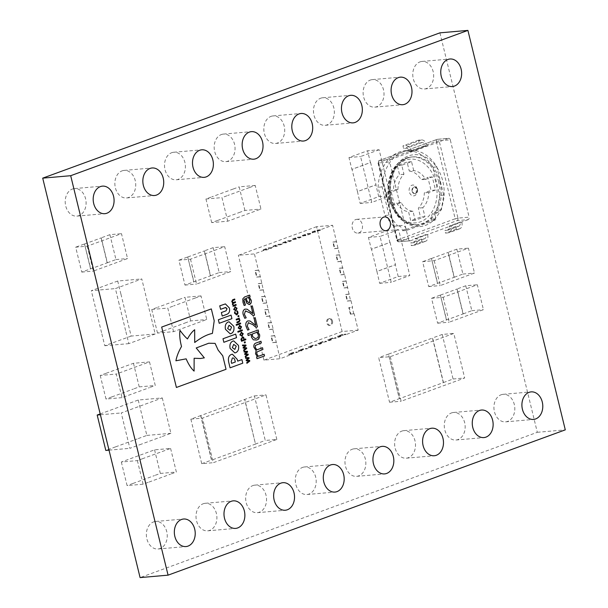 <?xml version="1.0" encoding="UTF-8"?>
<svg xmlns="http://www.w3.org/2000/svg" width="608" height="608" viewBox="0 0 608 608"><rect width="100%" height="100%" fill="white"/><g stroke="black" fill="none" stroke-linecap="round" stroke-linejoin="round"><path stroke-width="0.46" stroke-dasharray="3.04 2.28" d="M331.603 321.108A3.405 2.561 -95 0 1 329.452 325.394A3.405 2.561 -95 0 1 326.716 322.894A3.405 2.561 -95 0 1 328.867 318.615A3.405 2.561 -95 0 1 331.603 321.108M332.492 321.032A3.405 2.561 -95 0 1 330.349 325.31A3.405 2.561 -95 0 1 327.606 322.818A3.405 2.561 -95 0 1 329.756 318.539A3.405 2.561 -95 0 1 332.492 321.032M417.46 189.4A3.405 2.561 -95 0 1 415.31 193.686A3.405 2.561 -95 0 1 412.574 191.193A3.405 2.561 -95 0 1 414.717 186.907A3.405 2.561 -95 0 1 417.46 189.4M389.948 199.416A31.973 24.1 -95 0 1 405.407 160.216A31.973 24.1 -95 0 1 435.883 182.613A31.973 24.1 -95 0 1 420.424 221.814A31.973 24.1 -95 0 1 389.948 199.416M355.657 219.572A6.916 5.206 -95 0 1 356.683 219.344A6.916 5.206 -95 0 1 362.383 225.089A6.916 5.206 -95 0 1 358.902 232.887A6.916 5.206 -95 0 1 357.884 233.115A6.916 5.206 -95 0 1 352.176 227.369A6.916 5.206 -95 0 1 355.657 219.572M352.161 449.266A13.824 10.42 -95 0 1 354.206 448.81A13.824 10.42 -95 0 1 365.613 460.302A13.824 10.42 -95 0 1 358.659 475.897A13.824 10.42 -95 0 1 356.607 476.353A13.824 10.42 -95 0 1 345.207 464.862A13.824 10.42 -95 0 1 352.161 449.266M302.51 467.43A13.824 10.42 -95 0 1 304.555 466.967A13.824 10.42 -95 0 1 315.962 478.466A13.824 10.42 -95 0 1 309.001 494.061A13.824 10.42 -95 0 1 306.956 494.517A13.824 10.42 -95 0 1 295.549 483.026A13.824 10.42 -95 0 1 302.51 467.43M252.86 485.587A13.824 10.42 -95 0 1 254.904 485.131A13.824 10.42 -95 0 1 266.312 496.622A13.824 10.42 -95 0 1 259.35 512.217A13.824 10.42 -95 0 1 257.306 512.681A13.824 10.42 -95 0 1 245.898 501.182A13.824 10.42 -95 0 1 252.86 485.587M203.209 503.751A13.824 10.42 -95 0 1 205.253 503.295A13.824 10.42 -95 0 1 216.661 514.786A13.824 10.42 -95 0 1 209.699 530.381A13.824 10.42 -95 0 1 207.655 530.837A13.824 10.42 -95 0 1 196.247 519.346A13.824 10.42 -95 0 1 203.209 503.751M153.558 521.915A13.824 10.42 -95 0 1 155.602 521.459A13.824 10.42 -95 0 1 167.01 532.95A13.824 10.42 -95 0 1 160.048 548.545A13.824 10.42 -95 0 1 158.004 549.001A13.824 10.42 -95 0 1 146.596 537.51A13.824 10.42 -95 0 1 153.558 521.915M401.82 431.102A13.824 10.42 -95 0 1 403.864 430.646A13.824 10.42 -95 0 1 415.264 442.138A13.824 10.42 -95 0 1 408.31 457.733A13.824 10.42 -95 0 1 406.266 458.189A13.824 10.42 -95 0 1 394.858 446.698A13.824 10.42 -95 0 1 401.82 431.102M451.47 412.938A13.824 10.42 -95 0 1 453.515 412.482A13.824 10.42 -95 0 1 464.922 423.974A13.824 10.42 -95 0 1 457.961 439.569A13.824 10.42 -95 0 1 455.916 440.025A13.824 10.42 -95 0 1 444.509 428.534A13.824 10.42 -95 0 1 451.47 412.938M501.121 394.774A13.824 10.42 -95 0 1 503.166 394.318A13.824 10.42 -95 0 1 514.573 405.81A13.824 10.42 -95 0 1 507.612 421.405A13.824 10.42 -95 0 1 505.567 421.861A13.824 10.42 -95 0 1 494.16 410.37A13.824 10.42 -95 0 1 501.121 394.774M221.365 134.543A13.824 10.42 -95 0 1 223.41 134.087A13.824 10.42 -95 0 1 234.817 145.578A13.824 10.42 -95 0 1 227.856 161.173A13.824 10.42 -95 0 1 225.811 161.629A13.824 10.42 -95 0 1 214.404 150.138A13.824 10.42 -95 0 1 221.365 134.543M271.016 116.379A13.824 10.42 -95 0 1 273.06 115.923A13.824 10.42 -95 0 1 284.468 127.414A13.824 10.42 -95 0 1 277.506 143.009A13.824 10.42 -95 0 1 275.462 143.473A13.824 10.42 -95 0 1 264.054 131.982A13.824 10.42 -95 0 1 271.016 116.379M320.667 98.222A13.824 10.42 -95 0 1 322.711 97.766A13.824 10.42 -95 0 1 334.119 109.258A13.824 10.42 -95 0 1 327.157 124.853A13.824 10.42 -95 0 1 325.113 125.309A13.824 10.42 -95 0 1 313.705 113.818A13.824 10.42 -95 0 1 320.667 98.222M370.318 80.058A13.824 10.42 -95 0 1 372.362 79.602A13.824 10.42 -95 0 1 383.77 91.094A13.824 10.42 -95 0 1 376.816 106.689A13.824 10.42 -95 0 1 374.764 107.145A13.824 10.42 -95 0 1 363.364 95.654A13.824 10.42 -95 0 1 370.318 80.058M419.976 61.894A13.824 10.42 -95 0 1 422.02 61.438A13.824 10.42 -95 0 1 433.428 72.93A13.824 10.42 -95 0 1 426.466 88.525A13.824 10.42 -95 0 1 424.422 88.981A13.824 10.42 -95 0 1 413.014 77.49A13.824 10.42 -95 0 1 419.976 61.894M171.714 152.707A13.824 10.42 -95 0 1 173.759 152.251A13.824 10.42 -95 0 1 185.166 163.742A13.824 10.42 -95 0 1 178.205 179.337A13.824 10.42 -95 0 1 176.16 179.793A13.824 10.42 -95 0 1 164.753 168.302A13.824 10.42 -95 0 1 171.714 152.707M122.056 170.871A13.824 10.42 -95 0 1 124.108 170.415A13.824 10.42 -95 0 1 135.508 181.906A13.824 10.42 -95 0 1 128.554 197.501A13.824 10.42 -95 0 1 126.51 197.957A13.824 10.42 -95 0 1 115.102 186.466A13.824 10.42 -95 0 1 122.056 170.871M72.405 189.035A13.824 10.42 -95 0 1 74.45 188.579A13.824 10.42 -95 0 1 85.857 200.07A13.824 10.42 -95 0 1 78.896 215.665A13.824 10.42 -95 0 1 76.851 216.121A13.824 10.42 -95 0 1 65.451 204.63A13.824 10.42 -95 0 1 72.405 189.035M439.934 32.84L537.305 432.296L140.091 577.6M100.191 413.942L138.236 400.026L162.29 397.928L121.243 412.946L129.869 448.332L139.642 444.76M139.65 444.775L161.15 436.909M162.29 397.928L170.916 433.314L161.143 436.894M120.939 294.135L131.138 336.08L155.2 333.982L141.778 278.935L115.391 288.587L118.583 301.697M118.575 301.697L125.598 330.532M155.2 333.982L128.812 343.634L125.613 330.524M106.104 373.289L133.471 363.295L149.507 361.897L116.272 374.057L122.026 397.64L149.401 387.653M149.507 361.897L155.26 385.487L149.393 387.63M143.237 458.455L137.378 460.606L121.334 462.004L148.709 451.98L154.569 449.844L170.605 448.446L143.237 458.447M137.378 460.606L143.123 484.196L148.99 482.045M148.99 482.068L170.498 474.202M170.605 448.446L176.358 472.036L170.491 474.179M217.558 220.453L211.69 222.596L227.734 221.198L260.969 209.046L255.216 185.455L249.348 187.598M249.348 187.583L227.84 195.449M227.734 221.198L221.981 197.608L227.848 195.464M163.37 330.919L157.502 333.062L173.538 331.664L206.773 319.512L201.02 295.921L195.16 298.064M195.153 298.042L173.652 305.908M173.538 331.664L167.793 308.074L173.652 305.93M450.277 139.832A2.044 1.535 85 0 0 448.628 138.335A2.044 1.535 85 0 0 448.332 138.404L437.19 139.369L379.521 160.466L390.663 159.494A2.044 1.535 85 0 0 389.675 161.994L378.533 162.967L397.389 240.289L408.523 239.316A2.044 1.535 85 0 0 410.164 240.814A2.044 1.535 85 0 0 410.468 240.753L399.334 241.718L456.996 220.628L468.137 219.655A2.044 1.535 85 0 0 469.125 217.155L457.984 218.12L439.136 140.798L450.277 139.832L469.125 217.155M390.663 159.494L448.332 138.404M408.523 239.316L389.675 161.994M468.137 219.655L410.468 240.753M276.845 439.447L265.985 394.888L202.456 418.129L213.317 462.688L276.845 439.447L265.263 440.458L254.402 395.899L244.629 399.471L255.489 444.03L265.263 440.458M390.275 356.676L401.136 401.234L464.664 377.994L453.804 333.435L390.275 356.676L378.685 357.686L389.553 402.245L399.327 398.666L388.459 354.107L378.685 357.686M379.134 149.743L360.559 156.537L371.746 202.411L390.313 195.616L379.134 149.743L367.551 150.754L348.977 157.548L351.857 169.343L370.424 162.549L367.551 150.754M398.605 229.634L380.038 236.428L391.218 282.302L409.792 275.508L398.605 229.634L387.022 230.645L368.456 237.439L371.328 249.234L389.903 242.44L387.022 230.645M190.494 259.175L196.559 284.073L230.766 271.563L224.702 246.666L190.494 259.175L178.904 260.186L184.976 285.084L193.77 281.869L187.705 256.971L178.904 260.186M443.141 297.282L449.206 322.179L483.421 309.67L477.348 284.764L443.141 297.282L431.551 298.292L437.623 323.19L446.424 319.975L440.352 295.07L431.551 298.292M434.211 260.665L440.283 285.562L474.491 273.053L468.418 248.148L434.211 260.665L422.628 261.676L428.701 286.573L437.494 283.358L431.422 258.453L422.628 261.676M87.271 246.172L93.343 271.077L127.551 258.56L121.486 233.662L87.271 246.172L75.688 247.182L81.761 272.088L90.554 268.865L84.489 243.968L75.688 247.182M353.788 313.895L352.184 307.344L352.579 307.2L350.983 300.648L350.588 300.785L344.592 274.436L344.196 274.58L332.606 225.287L320.393 229.756L320.522 230.28L310.62 233.335L310.749 233.86L305.862 235.646L305.733 235.121L300.846 236.907L300.975 237.432L291.072 240.487L291.202 241.011L286.315 242.797L286.186 242.273L276.534 246.369L276.412 245.845L271.525 247.631L271.647 248.155L266.76 249.949L266.638 249.424L254.418 253.893L258.408 270.271L258.803 270.127L264.799 296.484L265.194 296.339L271.191 322.696L271.578 322.552L273.182 329.103L272.787 329.247L274.383 335.798L274.778 335.662L279.976 358.735L292.197 354.266L292.068 353.742L301.971 350.694L301.842 350.17L306.728 348.376L306.858 348.901L311.744 347.115L311.615 346.59L316.502 344.804L316.631 345.329L321.518 343.543L321.389 343.018L331.292 339.963L331.162 339.439L336.049 337.653L336.178 338.177L341.065 336.391L340.936 335.867L345.823 334.081L345.952 334.605L358.165 330.136L354.175 313.751L350.398 314.192L350.786 314.047L349.19 307.496L352.579 307.2M537.305 432.296L565.288 429.856M138.236 400.026L146.862 435.412L137.089 438.991M146.862 435.412L170.916 433.314M100.396 414.762L121.243 412.946M109.022 450.148L129.869 448.332M115.581 446.857L105.807 450.429M115.596 446.865L137.096 438.999M131.138 336.08L104.751 345.732L101.559 332.622M104.751 345.732L128.812 343.634M120.916 294.135L117.724 281.033L141.778 278.935M117.724 281.033L91.329 290.685L115.391 288.587M101.551 332.629L91.329 290.685M133.471 363.295L139.217 386.886L133.357 389.029M139.217 386.886L155.26 385.487M106.104 373.304L100.236 375.455L116.272 374.057M100.236 375.455L105.99 399.046L122.026 397.64M111.849 396.895L105.99 399.046M111.864 396.91L133.365 389.044M154.569 449.844L160.314 473.434L154.455 475.578M160.314 473.434L176.358 472.036M121.334 462.004L127.087 485.594L143.123 484.196M132.947 483.444L127.087 485.594M132.962 483.459L154.462 475.593M211.69 222.596L205.945 199.006L211.804 196.863M205.945 199.006L221.981 197.608M239.058 212.587L244.925 210.444L260.969 209.046M244.925 210.444L239.172 186.854L255.216 185.455M233.312 188.997L239.172 186.854M233.32 188.982L211.812 196.848M217.573 220.468L239.073 212.602M157.502 333.062L151.749 309.472L157.616 307.329M151.749 309.472L167.793 308.074M184.87 323.053L190.737 320.91L206.773 319.512M190.737 320.91L184.984 297.32L201.02 295.921M179.117 299.463L184.984 297.32M179.124 299.448L157.624 307.314M163.377 330.934L184.885 323.068M451.03 225.91L449.251 226.07L459.998 222.133L461.784 221.981M416.822 238.427L415.044 238.579L425.79 234.65L427.576 234.49M427.318 146.087L425.532 146.239L409.891 151.962L411.677 151.81M427.249 145.821A6.528 4.21 69.9 0 0 421.443 139.908L418.585 140.159L419.224 142.774L422.081 142.53A3.808 2.455 -110.1 0 1 425.471 145.981L425.532 146.239M411.608 151.544A6.528 4.21 -110.1 0 0 405.802 145.631L402.952 145.874L403.59 148.496L406.44 148.246A3.808 2.455 69.9 0 1 409.83 151.704L409.891 151.962M418.585 140.159L402.952 145.874M419.224 142.774L403.59 148.496M427.637 234.756A6.528 4.21 69.9 0 1 425.608 241.262A6.528 4.21 69.9 0 1 424.893 241.422L422.043 241.665L421.405 239.043L424.255 238.8A3.808 2.455 -110.1 0 0 424.673 238.708A3.808 2.455 -110.1 0 0 425.858 234.908L425.79 234.65M424.673 238.708L413.919 242.638A3.808 2.455 69.9 0 0 415.104 238.845L415.044 238.579M413.919 242.638A3.808 2.455 69.9 0 1 413.501 242.729L410.651 242.98L411.289 245.602L414.139 245.351A6.528 4.21 -110.1 0 0 414.854 245.191A6.528 4.21 -110.1 0 0 416.883 238.686M461.844 222.239A6.528 4.21 69.9 0 1 459.815 228.745A6.528 4.21 69.9 0 1 459.101 228.904L456.251 229.155L455.612 226.533L458.462 226.282A3.808 2.455 -110.1 0 0 458.88 226.191L448.126 230.128A3.808 2.455 69.9 0 0 449.312 226.328L449.251 226.07M448.126 230.128A3.808 2.455 69.9 0 1 447.716 230.219L444.858 230.462L445.497 233.084L448.354 232.834A6.528 4.21 -110.1 0 0 449.061 232.682A6.528 4.21 -110.1 0 0 451.098 226.176M458.88 226.191A3.808 2.455 -110.1 0 0 460.066 222.399L459.998 222.133M422.043 241.665L411.289 245.602M421.405 239.043L410.651 242.98M456.251 229.155L445.497 233.084M455.612 226.533L444.858 230.462M393.589 226.244L384.978 215.49L378.092 187.256A40.82 30.757 -95 0 1 405.361 150.693A40.82 30.757 -95 0 1 432.828 167.238L439.713 195.464L437.327 210.246L433.527 212.838A5.442 4.104 85 0 0 431.642 219.123L431.87 220.073L402.549 230.797L402.321 229.847A5.442 4.104 85 0 0 397.936 225.857L393.589 226.244L397.602 225.895L388.991 215.141L384.978 215.49M388.991 215.141L382.105 186.907A40.82 30.757 -95 0 1 409.366 150.343A40.82 30.757 -95 0 1 436.84 166.888L443.718 195.115L441.34 209.897L437.532 212.488A5.442 4.104 85 0 0 435.647 218.774L435.883 219.724L406.562 230.447L406.326 229.497A5.442 4.104 85 0 0 401.941 225.507L397.602 225.895M401.941 225.507L397.928 225.857A5.442 4.104 85 0 0 397.928 225.857L401.941 225.507M406.562 230.447L402.549 230.797M435.883 219.724L431.87 220.073M441.34 209.897L437.327 210.246M443.718 195.115L439.713 195.464M436.84 166.888L432.828 167.238M382.105 186.907L378.092 187.256M409.275 171.038A20.414 15.382 -95 0 1 421.131 179.755L427.834 177.3L431.026 190.403L424.323 192.858A20.414 15.382 -95 0 1 418.312 208.111L420.5 217.094L410.727 220.674L408.538 211.683A20.414 15.382 -95 0 1 396.682 202.973L389.979 205.42L386.779 192.318L393.482 189.863A20.414 15.382 -95 0 1 399.502 174.618L397.305 165.627L407.079 162.055L409.275 171.038L413.729 170.65A20.414 15.382 -95 0 1 425.585 179.368L432.288 176.913L435.48 190.015L428.777 192.47A20.414 15.382 -95 0 1 422.765 207.723L424.954 216.706L415.18 220.286L412.992 211.295A20.414 15.382 -95 0 1 401.136 202.586L394.432 205.033L391.233 191.93L397.936 189.476A20.414 15.382 -95 0 1 403.955 174.23L401.766 165.239L411.54 161.667L413.729 170.65M432.288 176.913L427.834 177.3M425.585 179.368L421.131 179.755M435.48 190.015L431.026 190.403M428.777 192.47L424.323 192.858M422.765 207.723L418.312 208.111M424.954 216.706L420.5 217.094M415.18 220.286L410.727 220.674M412.992 211.295L408.538 211.683M401.136 202.586L396.682 202.973M394.432 205.033L389.979 205.42M391.233 191.93L386.779 192.318M397.936 189.476L393.482 189.863M403.955 174.23L399.502 174.618M401.766 165.239L397.305 165.627M411.54 161.667L407.079 162.055M254.402 395.899L265.985 394.888M255.664 444.015L211.683 460.104L200.822 415.545L244.804 399.456L255.489 444.03M200.822 415.545L190.866 419.132L201.734 463.691L213.317 462.688M201.734 463.691L211.508 460.119L200.648 415.56M190.866 419.132L202.456 418.129M389.553 402.245L401.136 401.234M388.641 354.092L432.622 338.002L443.483 382.561L399.502 398.65L388.459 354.107M443.483 382.561L453.082 379.004L442.221 334.446L453.804 333.435M442.221 334.446L432.448 338.018L443.308 382.576M453.082 379.004L464.664 377.994M348.977 157.548L360.559 156.537M370.599 162.534L376.033 184.817L357.466 191.611L352.032 169.328L370.424 162.549M357.466 191.611L360.156 203.422L378.731 196.627L390.313 195.616M378.731 196.627L375.858 184.832L357.284 191.626M360.156 203.422L371.746 202.411M368.456 237.439L380.038 236.428M390.078 242.425L395.512 264.708L376.937 271.502L371.511 249.219L389.903 242.44M376.937 271.502L379.635 283.313L398.21 276.518L409.792 275.508M398.21 276.518L395.329 264.723L376.762 271.518M379.635 283.313L391.218 282.302M184.976 285.084L196.559 284.073M187.88 256.956L204.501 250.876L210.566 275.774L193.952 281.854L187.705 256.971M210.566 275.774L219.184 272.574L213.119 247.669L224.702 246.666M213.119 247.669L204.318 250.891L210.391 275.789M219.184 272.574L230.766 271.563M437.623 323.19L449.206 322.179M440.526 295.055L457.148 288.982L463.212 313.88L446.599 319.96L440.352 295.07M463.212 313.88L471.831 310.68L465.766 285.775L477.348 284.764M465.766 285.775L456.965 288.998L463.038 313.895M471.831 310.68L483.421 309.67M428.701 286.573L440.283 285.562M431.604 258.438L448.218 252.366L454.29 277.263L437.676 283.343L431.422 258.453M454.29 277.263L462.908 274.064L456.836 249.158L468.418 248.148M456.836 249.158L448.043 252.381L454.108 277.278M462.908 274.064L474.491 273.053M81.761 272.088L93.343 271.077M84.664 243.952L101.278 237.872L107.35 262.77L90.736 268.85L84.489 243.968M107.35 262.77L115.968 259.57L109.896 234.673L121.486 233.662M109.896 234.673L101.103 237.888L107.175 262.785M115.968 259.57L127.551 258.56M271.525 247.631L268.136 247.927L263.249 249.721L266.638 249.424M281.299 244.059L277.909 244.355L273.022 246.141L276.412 245.845M291.072 240.487L287.683 240.776L282.796 242.569L286.186 242.273M300.846 236.907L297.456 237.204L292.57 238.99L295.959 238.693M310.62 233.335L307.23 233.632L302.343 235.418L305.733 235.121M320.393 229.756L317.004 230.052L312.117 231.838L315.506 231.549M358.165 330.136L342.129 331.535L316.57 226.685L332.606 225.287M316.57 226.685L238.382 255.292L254.418 253.893M338.2 248.224L334.818 248.52L333.214 241.969L336.604 241.672M341.392 261.326L338.01 261.622L336.414 255.071L339.796 254.775M344.592 274.436L341.202 274.732L339.606 268.174L342.996 267.885M347.784 287.538L344.402 287.835L342.798 281.284L346.188 280.987M350.983 300.648L347.594 300.937L345.998 294.386L349.38 294.09M354.175 313.751L350.786 314.047M341.065 336.391L337.676 336.688L342.562 334.894L345.952 334.605M331.292 339.963L327.902 340.26L332.789 338.474L336.178 338.177M321.518 343.543L318.128 343.839L323.015 342.046L326.405 341.757M311.744 347.115L308.355 347.411L313.242 345.625L316.631 345.329M301.971 350.694L298.581 350.983L303.468 349.197L306.858 348.901M292.197 354.266L288.808 354.563L293.694 352.777L297.084 352.48M342.129 331.535L263.933 360.134L279.976 358.735M274.383 335.798L271.001 336.095L272.597 342.646L275.979 342.357M271.191 322.696L267.801 322.992L269.405 329.544L272.787 329.247M267.999 309.594L264.609 309.882L266.205 316.441L269.595 316.145M264.799 296.484L261.417 296.78L263.013 303.331L266.395 303.035M261.607 283.381L258.218 283.678L259.814 290.229L263.203 289.932M258.408 270.271L255.026 270.568L256.622 277.119L260.011 276.822M263.933 360.134L238.382 255.292M350.398 314.192L348.802 307.64L352.184 307.344M348.802 307.64L349.19 307.496M350.588 300.785L347.206 301.082L345.602 294.53L348.992 294.234M345.602 294.53L345.998 294.386M347.206 301.082L347.594 300.937M347.396 287.683L344.006 287.979L342.41 281.428L345.8 281.132M342.41 281.428L342.798 281.284M344.006 287.979L344.402 287.835M344.196 274.58L340.814 274.869L339.218 268.318L342.6 268.022M339.218 268.318L339.606 268.174M340.814 274.869L341.202 274.732M341.004 261.47L337.622 261.767L336.019 255.216L339.408 254.919M336.019 255.216L336.414 255.071M337.622 261.767L338.01 261.622M337.812 248.368L334.423 248.664L332.827 242.106L336.209 241.817M332.827 242.106L333.214 241.969M334.423 248.664L334.818 248.52M320.522 230.28L317.133 230.576L312.246 232.362L315.636 232.066M312.246 232.362L312.117 231.838M317.133 230.576L317.004 230.052M310.749 233.86L307.359 234.156L302.472 235.942L305.862 235.646M302.472 235.942L302.343 235.418M307.359 234.156L307.23 233.632M300.975 237.432L297.586 237.728L292.699 239.514L296.088 239.218M292.699 239.514L292.57 238.99M297.586 237.728L297.456 237.204M291.202 241.011L287.812 241.3L282.925 243.094L286.315 242.797M282.925 243.094L282.796 242.569M287.812 241.3L287.683 240.776M281.42 244.583L278.038 244.88L273.152 246.666L276.534 246.369M273.152 246.666L273.022 246.141M278.038 244.88L277.909 244.355M271.647 248.155L268.265 248.452L263.378 250.245L266.76 249.949M263.378 250.245L263.249 249.721M268.265 248.452L268.136 247.927M258.803 270.127L255.413 270.423L257.017 276.982L260.399 276.686M257.017 276.982L256.622 277.119M255.413 270.423L255.026 270.568M261.995 283.237L258.613 283.533L260.209 290.084L263.591 289.788M260.209 290.084L259.814 290.229M258.613 283.533L258.218 283.678M265.194 296.339L261.805 296.636L263.401 303.187L266.79 302.898M263.401 303.187L263.013 303.331M261.805 296.636L261.417 296.78M268.386 309.449L264.997 309.746L266.6 316.297L269.982 316M266.6 316.297L266.205 316.441M264.997 309.746L264.609 309.882M271.578 322.552L268.196 322.848L269.792 329.399L273.182 329.103M269.792 329.399L269.405 329.544M268.196 322.848L267.801 322.992M274.778 335.662L271.388 335.95L272.984 342.509L276.374 342.213M272.984 342.509L272.597 342.646M271.388 335.95L271.001 336.095M292.068 353.742L288.678 354.038L293.565 352.252L296.955 351.956M293.565 352.252L293.694 352.777M288.678 354.038L288.808 354.563M301.842 350.17L298.452 350.459L303.339 348.673L306.728 348.376M303.339 348.673L303.468 349.197M298.452 350.459L298.581 350.983M311.615 346.59L308.226 346.887L313.112 345.101L316.502 344.804M313.112 345.101L313.242 345.625M308.226 346.887L308.355 347.411M321.389 343.018L317.999 343.315L322.886 341.521L326.276 341.232M322.886 341.521L323.015 342.046M317.999 343.315L318.128 343.839M331.162 339.439L327.773 339.735L332.66 337.949L336.049 337.653M332.66 337.949L332.789 338.474M327.773 339.735L327.902 340.26M340.936 335.867L337.546 336.163L342.433 334.377L345.823 334.081M342.433 334.377L342.562 334.894M337.546 336.163L337.676 336.688M257.002 358.682L256.584 356.98L257.42 356.668L255.535 353.81L256.112 350.542L253.946 347.32C253.566 345.025 254.258 343.596 256.021 343.034L256.029 343.034M256.021 343.034L260.938 341.24M257.625 349.524L262.519 347.73M238.192 327.993L239.408 325.447M240.168 328.594L241.072 326.937M237.994 332.196L237.819 331.482L242.197 329.878M239.864 334.864L241.08 332.318M241.847 335.472L242.752 333.807M241.543 341.27L240.928 339.234L242.174 337.06M243.914 339.621L243.854 338.572M244.522 342.988L244.294 342.061L245.1 341.764M243.846 350.725L243.664 349.98L245.921 348.323L243.223 348.164L243.078 347.586L245.26 345.618L242.653 345.808M242.645 345.808L242.47 345.063M248.155 335.494L247.737 333.784L258.187 329.962M253.278 339.811L251.476 337.151M256.188 338.322L256.188 338.322C257.822 337.957 258.56 336.779 258.385 334.772L258.392 334.772M254.038 318.083L255.185 317.657M256.036 327.4L252.67 324.543M247.654 330.091L246.088 326.458C245.404 323.798 245.966 321.959 247.783 320.925L247.783 320.925M251.165 306.288L252.312 305.87M253.164 315.613L249.797 312.755M244.781 318.303L243.215 314.67C242.524 312.01 243.094 310.164 244.902 309.138L244.91 309.138M244.135 305.512L242.987 302.343L242.782 298.9L244.538 296.993L249.69 295.108M249.128 302.754L249.949 300.147M246.916 363.326L246.742 362.588L248.991 360.924L246.293 360.764L246.156 360.187L248.33 358.218L245.723 358.408L245.541 357.671M245.381 357.025L245.206 356.288L247.456 354.624L244.758 354.464L244.614 353.886L246.795 351.918L244.188 352.108L244.006 351.371M236.314 325.326L236.14 324.611L240.525 323.008M236.36 320.006L236.185 319.291L239.339 318.136M237.036 322.802L236.862 322.08L239.362 321.001L239.43 320.188M238.131 316.783L237.903 315.856L238.708 315.56M236.603 314.07L237.462 312.352L236.755 311.129L237.34 310.916M234.62 313.356L234.559 311.927L235.152 311.714M233.67 309.449L234.886 306.903M235.653 310.05L236.558 308.393M233.024 306.333L233.198 305.49L232.408 304.289L232.651 302.921L231.747 301.568L232.621 299.774L234.68 299.022M233.29 302.488L235.342 301.743M228.205 322.004L228.175 322.012C225.712 323.205 224.8 325.637 225.454 329.308L225.454 329.308M230.204 330.311L231.587 327.074M219.222 323.296L218.356 319.762L231.063 315.119M231.42 354.434L231.39 354.441C228.783 355.543 227.886 358.142 228.707 362.224L230.075 367.825M235.326 361.996L234.893 360.21M204.326 357.861L196.217 347.966M176.396 387.463L161.675 327.074L211.326 308.91M223.85 342.296L222.992 338.762L235.691 334.111M232.864 341.103L232.834 341.118C230.364 342.304 229.459 344.736 230.105 348.407L230.105 348.407M234.886 349.395L236.238 346.165M222.216 316.038L221.365 312.535L226.054 310.825L227.042 308.72M220.582 309.328L219.731 305.839L225.401 303.916M412.125 191.231A3.405 2.561 -95 0 1 414.276 186.945A3.405 2.561 -95 0 1 417.012 189.445A3.405 2.561 -95 0 1 414.861 193.724A3.405 2.561 -95 0 1 412.125 191.231M417.141 189.02A5.442 4.104 85 0 0 411.958 185.212A5.442 4.104 85 0 0 409.321 191.885A5.442 4.104 85 0 0 414.512 195.692A5.442 4.104 85 0 0 417.141 189.02M438.687 181.959A34.018 25.635 85 0 0 411.297 157.008A34.018 25.635 85 0 0 389.819 199.834A34.018 25.635 85 0 0 417.202 224.785A34.018 25.635 85 0 0 438.687 181.959M440.025 181.838A34.018 25.635 -95 0 1 418.54 224.664A34.018 25.635 -95 0 1 391.149 199.72A34.018 25.635 -95 0 1 412.634 156.894A34.018 25.635 -95 0 1 440.025 181.838M391.02 200.138A36.054 27.17 85 0 0 425.387 225.393A36.054 27.17 85 0 0 442.822 181.184A36.054 27.17 85 0 0 408.454 155.929A36.054 27.17 85 0 0 391.02 200.138M436.331 141.451L455.179 218.774L397.518 239.871L378.662 162.549L436.331 141.451A2.044 1.315 69.9 0 1 436.97 139.422A2.044 1.315 69.9 0 1 437.19 139.369A2.044 1.535 -95 0 1 437.494 139.3A2.044 1.535 -95 0 1 439.136 140.798L436.331 141.451M425.471 145.981L409.83 151.704M421.443 139.908L405.802 145.631M422.081 142.53L406.44 148.246M415.104 238.845L425.858 234.908M449.312 226.328L460.066 222.399M424.893 241.422L414.139 245.351M424.255 238.8L413.501 242.729M459.101 228.904L448.354 232.834M458.462 226.282L447.716 230.219M379.521 160.466A2.044 1.315 -110.1 0 0 379.301 160.512A2.044 1.315 -110.1 0 0 378.662 162.549L378.016 162.914L378.533 162.967A2.044 1.535 -95 0 1 379.521 160.466M457.984 218.12A2.044 1.535 -95 0 1 456.996 220.628A2.044 1.315 -110.1 0 1 455.179 218.774L457.984 218.12M397.389 240.289L396.872 240.236L397.518 239.871A2.044 1.315 69.9 0 0 399.334 241.718A2.044 1.535 -95 0 1 399.03 241.786A2.044 1.535 -95 0 1 397.389 240.289M406.326 229.497L402.321 229.847M435.647 218.774L431.642 219.123M437.532 212.488L433.527 212.838M330.349 325.31L329.452 325.394M414.717 186.907L414.276 186.945C414.512 186.329 415.249 187.142 416.495 189.392C416.275 192.858 415.728 194.302 414.861 193.724L415.31 193.686M389.295 199.781C384.742 180.812 392.874 159.425 411.297 157.008L412.634 156.894C406.889 157.32 401.751 160.451 397.222 166.273C390.807 175.476 388.96 186.641 391.666 199.774C393.65 207.442 397.009 213.552 401.736 218.09C407.208 223.045 412.809 225.241 418.54 224.664L417.202 224.785C404.198 225.272 394.896 216.934 389.295 199.781M356.683 219.344L384.659 216.904M354.206 448.81L382.189 446.371M304.555 466.967L332.538 464.527M254.904 485.131L282.887 482.691M205.253 503.295L233.236 500.855M155.602 521.459L183.578 519.019M403.864 430.646L431.84 428.207M453.515 412.482L481.49 410.043M503.166 394.318L531.149 391.879M223.41 134.087L251.393 131.647M273.06 115.923L301.044 113.483M322.711 97.766L350.694 95.319M372.362 79.602L400.345 77.163M422.02 61.438L449.996 58.999M173.759 152.251L201.734 149.811M124.108 170.415L152.084 167.975M74.45 188.579L102.433 186.139M76.851 216.121L104.834 213.682M126.51 197.957L154.485 195.518M176.16 179.793L204.136 177.354M424.422 88.981L452.398 86.541M374.764 107.145L402.747 104.705M325.113 125.309L353.096 122.869M275.462 143.473L303.445 141.033M225.811 161.629L253.794 159.19M505.567 421.861L533.55 419.421M455.916 440.025L483.892 437.585M406.266 458.189L434.241 455.749M158.004 549.001L185.98 546.562M207.655 530.837L235.638 528.398M257.306 512.681L285.289 510.234M306.956 494.517L334.94 492.077M356.607 476.353L384.59 473.913M357.884 233.115L385.86 230.675M425.608 241.262L414.854 245.191M459.815 228.745L449.061 232.682M410.164 240.814L399.03 241.786A2.044 2.044 0 0 1 396.872 240.236L378.016 162.914A2.044 2.044 0 0 1 379.301 160.512L436.97 139.422A2.044 2.044 0 0 1 437.494 139.3L448.628 138.335M409.366 150.343L405.361 150.693M329.756 318.539L328.867 318.615"/><path stroke-width="0.91" d="M383.64 217.132A6.916 5.206 -95 0 1 384.659 216.904A6.916 5.206 -95 0 1 390.366 222.65A6.916 5.206 -95 0 1 386.886 230.447A6.916 5.206 -95 0 1 385.86 230.675A6.916 5.206 -95 0 1 380.16 224.93A6.916 5.206 -95 0 1 383.64 217.132M380.144 446.827A13.824 10.42 -95 0 1 382.189 446.371A13.824 10.42 -95 0 1 393.596 457.862A13.824 10.42 -95 0 1 386.635 473.457A13.824 10.42 -95 0 1 384.59 473.913A13.824 10.42 -95 0 1 373.183 462.422A13.824 10.42 -95 0 1 380.144 446.827M330.494 464.991A13.824 10.42 -95 0 1 332.538 464.527A13.824 10.42 -95 0 1 343.946 476.018A13.824 10.42 -95 0 1 336.984 491.621A13.824 10.42 -95 0 1 334.94 492.077A13.824 10.42 -95 0 1 323.532 480.586A13.824 10.42 -95 0 1 330.494 464.991M280.843 483.147A13.824 10.42 -95 0 1 282.887 482.691A13.824 10.42 -95 0 1 294.295 494.182A13.824 10.42 -95 0 1 287.333 509.778A13.824 10.42 -95 0 1 285.289 510.234A13.824 10.42 -95 0 1 273.881 498.742A13.824 10.42 -95 0 1 280.843 483.147M231.184 501.311A13.824 10.42 -95 0 1 233.236 500.855A13.824 10.42 -95 0 1 244.636 512.346A13.824 10.42 -95 0 1 237.682 527.942A13.824 10.42 -95 0 1 235.638 528.398A13.824 10.42 -95 0 1 224.23 516.906A13.824 10.42 -95 0 1 231.184 501.311M181.534 519.475A13.824 10.42 -95 0 1 183.578 519.019A13.824 10.42 -95 0 1 194.986 530.51A13.824 10.42 -95 0 1 188.024 546.106A13.824 10.42 -95 0 1 185.98 546.562A13.824 10.42 -95 0 1 174.572 535.07A13.824 10.42 -95 0 1 181.534 519.475M429.795 428.663A13.824 10.42 -95 0 1 431.84 428.207A13.824 10.42 -95 0 1 443.247 439.698A13.824 10.42 -95 0 1 436.286 455.293A13.824 10.42 -95 0 1 434.241 455.749A13.824 10.42 -95 0 1 422.834 444.258A13.824 10.42 -95 0 1 429.795 428.663M479.446 410.499A13.824 10.42 -95 0 1 481.49 410.043A13.824 10.42 -95 0 1 492.898 421.534A13.824 10.42 -95 0 1 485.944 437.129A13.824 10.42 -95 0 1 483.892 437.585A13.824 10.42 -95 0 1 472.492 426.094A13.824 10.42 -95 0 1 479.446 410.499M529.104 392.335A13.824 10.42 -95 0 1 531.149 391.879A13.824 10.42 -95 0 1 542.549 403.37A13.824 10.42 -95 0 1 535.595 418.965A13.824 10.42 -95 0 1 533.55 419.421A13.824 10.42 -95 0 1 522.143 407.93A13.824 10.42 -95 0 1 529.104 392.335M249.341 132.103A13.824 10.42 -95 0 1 251.393 131.647A13.824 10.42 -95 0 1 262.793 143.138A13.824 10.42 -95 0 1 255.839 158.734A13.824 10.42 -95 0 1 253.794 159.19A13.824 10.42 -95 0 1 242.387 147.698A13.824 10.42 -95 0 1 249.341 132.103M298.999 113.939A13.824 10.42 -95 0 1 301.044 113.483A13.824 10.42 -95 0 1 312.451 124.974A13.824 10.42 -95 0 1 305.49 140.57A13.824 10.42 -95 0 1 303.445 141.033A13.824 10.42 -95 0 1 292.038 129.534A13.824 10.42 -95 0 1 298.999 113.939M348.65 95.783A13.824 10.42 -95 0 1 350.694 95.319A13.824 10.42 -95 0 1 362.102 106.818A13.824 10.42 -95 0 1 355.14 122.413A13.824 10.42 -95 0 1 353.096 122.869A13.824 10.42 -95 0 1 341.688 111.378A13.824 10.42 -95 0 1 348.65 95.783M398.301 77.619A13.824 10.42 -95 0 1 400.345 77.163A13.824 10.42 -95 0 1 411.753 88.654A13.824 10.42 -95 0 1 404.791 104.249A13.824 10.42 -95 0 1 402.747 104.705A13.824 10.42 -95 0 1 391.339 93.214A13.824 10.42 -95 0 1 398.301 77.619M447.952 59.455A13.824 10.42 -95 0 1 449.996 58.999A13.824 10.42 -95 0 1 461.404 70.49A13.824 10.42 -95 0 1 454.442 86.085A13.824 10.42 -95 0 1 452.398 86.541A13.824 10.42 -95 0 1 440.99 75.05A13.824 10.42 -95 0 1 447.952 59.455M199.69 150.267A13.824 10.42 -95 0 1 201.734 149.811A13.824 10.42 -95 0 1 213.142 161.302A13.824 10.42 -95 0 1 206.18 176.898A13.824 10.42 -95 0 1 204.136 177.354A13.824 10.42 -95 0 1 192.736 165.862A13.824 10.42 -95 0 1 199.69 150.267M150.039 168.431A13.824 10.42 -95 0 1 152.084 167.975A13.824 10.42 -95 0 1 163.491 179.466A13.824 10.42 -95 0 1 156.53 195.062A13.824 10.42 -95 0 1 154.485 195.518A13.824 10.42 -95 0 1 143.078 184.026A13.824 10.42 -95 0 1 150.039 168.431M100.388 186.595A13.824 10.42 -95 0 1 102.433 186.139A13.824 10.42 -95 0 1 113.84 197.63A13.824 10.42 -95 0 1 106.879 213.226A13.824 10.42 -95 0 1 104.834 213.682A13.824 10.42 -95 0 1 93.427 202.19A13.824 10.42 -95 0 1 100.388 186.595M222.216 316.038L226.807 314.359C229.3 313.302 230.136 311.152 229.307 307.922L225.401 303.916L219.731 305.839L220.582 309.328L225.75 307.496L227.042 308.72L226.054 310.825L221.365 312.535L222.216 316.038L226.807 314.359C229.3 313.302 230.136 311.152 229.307 307.922L225.401 303.916M220.582 309.328L225.317 307.595L227.042 308.72M230.105 348.407L234.825 352.906L235.722 352.701C238.184 351.508 239.096 349.076 238.442 345.405L233.723 340.913L232.834 341.118C230.371 342.304 229.459 344.736 230.105 348.407L234.832 352.906L235.722 352.701C238.184 351.508 239.096 349.076 238.45 345.405L233.723 340.913L232.864 341.103M223.85 342.296L236.55 337.645L235.691 334.111L222.992 338.762L223.85 342.296L236.558 337.645L235.691 334.111M204.326 357.861L200.465 358.492L194.134 358.264L194.096 371.1C191.193 368.509 188.541 364.42 186.147 358.849L175.917 360.78C176.73 356.326 178.592 351.568 181.503 346.499C179.877 340.244 179.368 334.864 179.983 330.349C182.81 334.24 185.311 337.098 187.477 338.922C189.818 334.636 192.219 331.573 194.659 329.749L194.712 342.494C201.256 337.486 207.153 334.461 212.397 333.427L214.214 320.766L211.326 308.91L161.675 327.074L176.396 387.463L226.047 369.299L222.764 355.824L218.143 350.109L215.088 343.368L208.719 343.239L196.217 347.966L204.326 357.861L200.465 358.492L194.134 358.264L194.096 371.1C191.193 368.509 188.541 364.42 186.147 358.849L175.917 360.78C176.73 356.326 178.592 351.568 181.511 346.499C179.877 340.244 179.368 334.864 179.991 330.349C182.81 334.24 185.311 337.098 187.477 338.922C189.825 334.636 192.219 331.573 194.666 329.749L194.712 342.494C201.256 337.486 207.153 334.461 212.405 333.427L214.214 320.766L211.326 308.91M228.714 362.224L230.075 367.825L242.782 363.181L241.908 359.594L237.713 361.129L237.302 359.457L232.416 354.206L231.39 354.441C228.783 355.543 227.886 358.142 228.714 362.224M219.222 323.296L231.922 318.653L231.063 315.119L218.363 319.762L219.222 323.296L231.922 318.653L231.063 315.119M225.454 329.308L230.174 333.8L231.063 333.594C233.525 332.409 234.437 329.977 233.791 326.306L229.072 321.807L228.205 322.004C225.712 323.205 224.808 325.637 225.454 329.308L230.174 333.8L231.07 333.594C233.533 332.409 234.437 329.977 233.791 326.306L229.072 321.807L228.175 322.012M233.67 309.449L235.395 306.782L234.878 306.903L237.036 308.218L235.828 310.764L233.67 309.449L235.828 310.764L237.036 308.218L234.878 306.903M237.91 315.856L238.708 315.56L238.936 316.494L238.131 316.783L237.91 315.856M236.147 324.611L240.525 323.008L240.7 323.722L236.322 325.326L236.147 324.611M245.723 358.408L245.541 357.671L248.961 357.61L249.12 358.264L246.954 360.232L249.645 360.415L249.804 361.068L246.924 363.326L246.742 362.588L248.991 360.924L246.301 360.764L246.156 360.187L248.33 358.218L245.723 358.408M251.165 306.288L252.312 305.87L254.562 315.096L253.164 315.613L249.797 312.755L245.412 311L244.378 314.29L246.194 317.786L244.781 318.303L243.215 314.67C242.531 312.01 243.094 310.164 244.91 309.138L247.122 309.183L252.951 313.606L251.165 306.288L252.951 313.606L247.122 309.183L244.902 309.138M249.789 312.755L245.404 311L245.989 310.87L245.412 311L244.37 314.29L246.194 317.786L244.781 318.303M247.737 333.784L258.187 329.962L258.605 331.672L257.853 331.945L259.631 334.75C259.882 337.63 258.871 339.386 256.614 340.032L253.278 339.811L251.476 337.151L251.347 334.324L248.155 335.494L247.737 333.784M244.294 342.061L245.1 341.764L245.32 342.699L244.522 342.988L244.294 342.061M239.864 334.864L241.596 332.196L241.08 332.318L243.23 333.632L242.022 336.186L239.864 334.864L242.022 336.186L243.23 333.632L241.08 332.318M238.192 327.993L239.917 325.326L239.4 325.447L241.558 326.762L240.35 329.308L238.192 327.993L240.35 329.308L241.558 326.762L239.4 325.447M70.695 175.704L467.909 30.4L565.288 429.856L168.066 575.16L70.695 175.704L42.712 178.144L439.934 32.84L467.909 30.4M256.029 343.034L260.938 341.24L261.356 342.95L255.398 345.458L255.216 347.381L256.865 349.874L262.519 347.73L262.937 349.44L256.971 351.956L256.796 353.879L258.4 356.311L264.1 354.228L264.518 355.938L257.002 358.682L256.584 356.98L257.42 356.668L255.535 353.81L256.112 350.535L253.954 347.32C253.566 345.025 254.258 343.596 256.029 343.034M237.819 331.482L242.197 329.878L242.372 330.6L237.994 332.196L237.819 331.482M240.935 339.234L242.653 336.954L243.557 337.159L244.355 339.462L245.693 338.975L245.868 339.69L241.543 341.27L240.935 339.234M242.653 345.808L242.47 345.063L245.89 345.01L246.05 345.663L243.884 347.632L246.574 347.814L246.726 348.468L243.846 350.725L243.671 349.98L245.921 348.323L243.223 348.164L243.086 347.586L245.26 345.618L242.653 345.808M254.045 318.083L255.185 317.657L257.435 326.884L256.036 327.4L252.67 324.543L248.284 322.795L247.251 326.086L249.075 329.574L247.661 330.091L246.088 326.458C245.404 323.798 245.966 321.959 247.783 320.925L249.994 320.971L255.824 325.394L254.045 318.083L255.824 325.394L249.994 320.971L247.783 320.925M252.67 324.543L248.284 322.795L248.862 322.658L248.284 322.795L247.251 326.086L249.075 329.574M244.538 296.993L249.69 295.108L250.108 296.81L249.341 297.092L251.241 300.314C251.606 302.358 251.066 303.734 249.614 304.441L248.961 304.593L249.614 304.441L246.924 303.369L245.138 298.634L243.937 299.926L245.45 305.034L244.142 305.512L242.987 302.343L242.782 298.9L244.538 296.993M244.188 352.108L244.006 351.371L247.426 351.31L247.585 351.964L245.419 353.932L248.11 354.114L248.269 354.768L245.381 357.025L245.206 356.28L247.456 354.624L244.758 354.464L244.621 353.886L246.795 351.918L244.188 352.108M236.185 319.291L239.339 318.136L239.18 318.98L239.962 320.211L239.096 322.05L237.044 322.802L236.869 322.08L239.362 321.001L239.43 320.188L238.754 319.132L236.36 320.006L236.185 319.291M236.755 311.129L237.34 310.916L237.933 312.147L237.888 313.758L236.292 314.898L236.778 314.784L234.627 313.356L234.559 311.927L235.152 311.714L235.114 313.211L236.603 314.07L237.462 312.352L236.755 311.129M236.603 314.07L235.114 313.211L235.152 311.714M232.621 299.774L234.68 299.022L234.848 299.736L232.355 300.785L232.279 301.598L232.97 302.64L235.342 301.743L235.516 302.457L233.016 303.514L232.94 304.319L233.616 305.338L236.003 304.464L236.178 305.178L233.024 306.333L233.198 305.49L232.416 304.289L232.659 302.921L231.747 301.568L232.621 299.774M168.066 575.16L140.091 577.6L42.712 178.144M100.191 413.942L97.181 415.044L100.396 414.762M97.181 415.044L105.807 450.429L109.022 450.148M260.938 341.24L261.356 342.95L255.398 345.458L255.216 347.381L256.865 349.874L257.625 349.524M262.519 347.73L262.937 349.44L256.971 351.956L256.796 353.879L258.4 356.311L264.1 354.228L264.518 355.938L257.002 358.682M241.072 326.937L239.575 326.162L238.67 327.818L240.168 328.594L241.072 326.937L239.575 326.162L238.67 327.818L240.175 328.594M242.197 329.878L242.372 330.6L237.994 332.196M242.752 333.807L241.254 333.032L240.35 334.689L241.847 335.472L242.752 333.807L241.254 333.032L240.342 334.689L241.847 335.472M242.174 337.06L243.557 337.159L244.348 339.462L245.693 338.975L245.868 339.69L241.543 341.27M243.854 338.572L242.349 337.782L241.46 339.241L242.106 340.282L243.914 339.621L243.854 338.572L242.349 337.782L241.452 339.241L242.106 340.29L243.914 339.621M245.092 341.764L245.32 342.699L244.522 342.988M242.47 345.063L245.89 345.01L246.05 345.663L243.876 347.632L246.574 347.814L246.726 348.468L243.846 350.725M258.187 329.962L258.605 331.672L257.853 331.945L259.631 334.75C259.882 337.63 258.871 339.386 256.606 340.032L253.278 339.811M251.469 337.151L251.347 334.324L248.155 335.494M258.392 334.772L256.834 332.318L252.396 333.944L252.548 336.444L255.147 338.572L256.188 338.322C257.83 337.957 258.56 336.779 258.392 334.772L256.827 332.318L252.388 333.944L252.548 336.444L255.147 338.572L256.188 338.322M255.185 317.657L257.435 326.884L256.036 327.4M249.067 329.574L247.654 330.091M252.312 305.87L254.562 315.096L253.164 315.613M249.69 295.108L250.108 296.81L249.341 297.092L251.241 300.314M251.233 300.314C251.606 302.358 251.058 303.734 249.614 304.441L246.916 303.369L245.138 298.634L243.937 299.926L244.135 301.948L245.45 305.034L244.135 305.512M249.949 300.147L248.307 297.472L246.156 298.262L247.312 301.636L249.128 302.754L249.949 300.147L248.307 297.472L246.156 298.262L247.312 301.636L249.128 302.754M245.541 357.671L248.961 357.61L249.12 358.264L246.954 360.232L249.645 360.415L249.804 361.068L246.916 363.326M244.006 351.371L247.426 351.31L247.585 351.964L245.412 353.932L248.11 354.114L248.269 354.768L245.381 357.025M240.525 323.008L240.7 323.722L236.314 325.326M239.332 318.136L239.18 318.98L239.962 320.211L239.096 322.05L237.036 322.802M239.43 320.188L238.754 319.132L236.36 320.006M238.708 315.56L238.936 316.494L238.131 316.783M237.34 310.916L237.888 313.758L236.778 314.784L234.62 313.356M236.558 308.393L235.053 307.618L234.148 309.274L235.653 310.05L236.558 308.393L235.053 307.618L234.148 309.274L235.653 310.05M234.673 299.022L234.848 299.736L232.355 300.785M232.355 300.793L232.279 301.598L233.29 302.488M235.342 301.743L235.516 302.457L233.016 303.514L232.94 304.319L233.609 305.338L236.003 304.464L236.178 305.178L233.024 306.333M231.587 327.074L229.018 325.318L227.666 328.54L230.204 330.311L231.587 327.074L229.041 325.303L227.666 328.54L230.204 330.311M230.075 367.825L242.782 363.181L241.9 359.594L237.705 361.129L237.302 359.457L232.416 354.206L231.42 354.434M234.893 360.21C234.354 358.401 233.51 357.679 232.362 358.051L231.2 361.638L231.618 363.356L235.326 361.996L234.893 360.21C234.354 358.401 233.51 357.679 232.362 358.051L231.2 361.638L231.618 363.356L235.334 361.996M232.773 357.96L232.362 358.051L232.773 357.96M176.396 387.463L226.047 369.299L222.756 355.824L218.143 350.109L215.088 343.368L208.719 343.239L196.217 347.966M236.238 346.165L233.677 344.417L232.324 347.647L234.863 349.402L236.238 346.165L233.7 344.409L232.324 347.647L234.886 349.395"/></g></svg>
